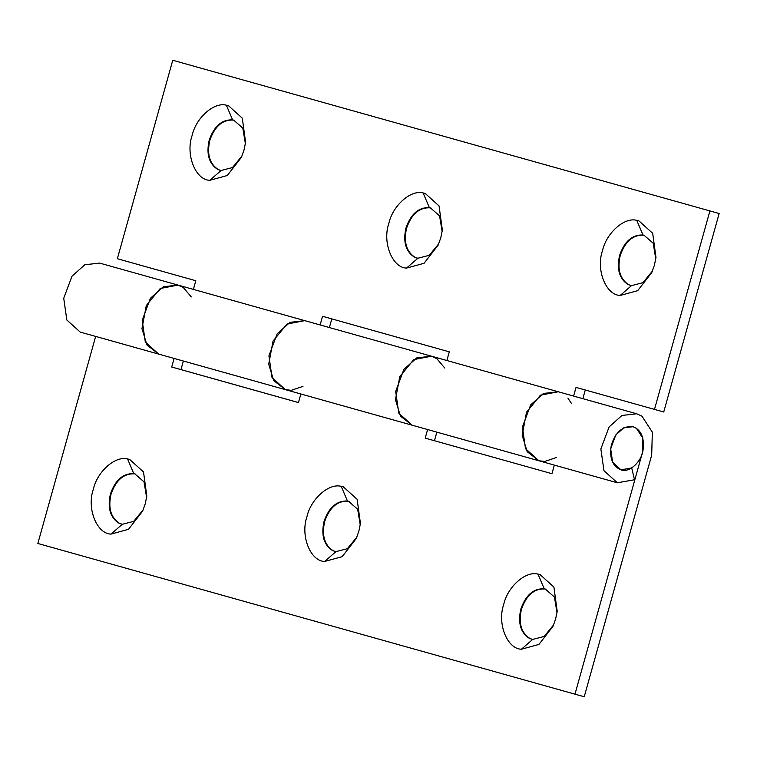 <?xml version="1.0" encoding="UTF-8"?>
<svg xmlns="http://www.w3.org/2000/svg" width="757" height="757" viewBox="0 0 757 757"><rect width="100%" height="100%" fill="white"/><g stroke="black" fill="none" stroke-linecap="round" stroke-linejoin="round"><path stroke-width="1.14" d="M633.051 426.702C641.16 429.891 644.491 437.66 643.043 449.989C641.766 461.59 629.133 473.295 620.995 469.851L620.977 469.842C612.498 466.303 609.253 458.127 611.268 445.315C615.536 431.859 622.793 425.652 633.051 426.702L636.372 428.225L642.844 438.208L642.438 452.563L574.979 694.169L584.234 696.743L651.692 455.127L652.335 432.171L641.983 416.199L636.713 413.776L621.932 415.461L609.111 426.929L600.859 448.967L603.972 470.703L617.343 482.777L634.517 479.758L631.707 467.949L620.977 469.842L612.612 462.29L610.672 448.702L615.829 434.934L623.844 427.771L633.07 426.711M652.354 271.176L642.892 282.692L631.499 285.626L628.159 284.594C619.368 278.926 616.51 269.189 619.595 255.383C624.468 241.332 632.275 234.547 642.996 235.011L644.084 235.266L653.206 243.252L655.78 258.837M630.449 285.408L628.774 284.764C619.983 279.106 617.125 269.369 620.21 255.554C625.083 241.511 632.89 234.717 643.62 235.181L644.358 235.351M642.996 235.011L636.751 220.334L638.823 220.789L652.695 233.317L655.978 257.437L654.408 265.168L651.805 272.473L637.697 290.65L620.172 295.448C606.054 295.221 595.731 269.908 602.506 250.614C606.3 233.213 624.241 216.88 636.751 220.334M438.729 243.811L429.257 255.317L417.873 258.251L414.524 257.219C405.733 251.561 402.875 241.824 405.96 228.018C410.843 213.966 418.64 207.181 429.37 207.645L430.449 207.901L439.571 215.887L442.154 231.472M416.814 258.033L415.148 257.399C406.348 251.731 403.5 241.994 406.585 228.188C411.458 214.136 419.264 207.352 429.985 207.815L430.733 207.976M429.37 207.645L423.125 192.959L425.188 193.423L439.06 205.951L442.353 230.071L440.782 237.802L438.171 245.107L424.062 263.285L406.537 268.082C392.419 267.846 382.096 242.533 388.88 223.239C392.675 205.847 410.606 189.515 423.125 192.959M241.956 156.037L232.494 167.552L221.11 170.486L217.761 169.454C208.97 163.796 206.112 154.059 209.197 140.244C214.08 126.201 221.877 119.407 232.607 119.88L233.686 120.126L242.808 128.113L245.391 143.707M220.05 170.268L218.376 169.625C209.585 163.966 206.727 154.229 209.812 140.414C214.695 126.372 222.492 119.587 233.222 120.051L233.96 120.212M232.607 119.88L226.362 105.195L228.425 105.649L242.297 118.177L245.59 142.307L244.019 150.037L241.407 157.342L227.299 175.51L209.774 180.317C195.656 180.081 185.333 154.769 192.117 135.475C195.912 118.073 213.843 101.75 226.362 105.195M193.395 289.401L195.808 280.733L117.354 258.724L172.766 60.257L719.15 213.521L663.738 411.988L576.03 387.404L573.607 396.072M571.289 403.178L567.892 398.078M636.703 413.776L431.509 356.206L413.719 359.622L399.791 376.626L395.438 399.743L400.434 416.123L412.139 425.207L538.889 460.767L525.509 448.693L522.406 426.957L530.657 404.919L543.479 393.451L558.25 391.757L540.451 395.173L526.531 412.177L522.169 435.303L527.175 451.674L538.88 460.767L544.747 461.439L556.461 457.493M582.852 398.665L585.275 389.997M302.98 386.382L291.275 390.319L285.398 389.656L273.693 380.563L268.697 364.193L273.05 341.066L286.979 324.062L304.768 320.646L289.997 322.34L277.176 333.799L268.924 355.837L272.037 377.582L285.408 389.656L158.667 354.096L146.953 345.003L141.956 328.633L146.309 305.516L160.238 288.502L178.027 285.096L183.308 287.518L191.284 296.933M320.135 324.961L322.548 316.294L449.289 351.844L446.867 360.512M331.793 318.886L329.38 327.554M172.766 60.257L719.15 213.521M654.483 409.414L709.896 210.957M143.187 509.821L133.715 521.336L122.331 524.27L118.981 523.238C110.191 517.58 107.333 507.843 110.418 494.028C115.301 479.985 123.098 473.191 133.828 473.664L134.907 473.91L144.029 481.897L146.612 497.481M121.271 524.052L119.606 523.409C110.806 517.75 107.958 508.013 111.033 494.198C115.916 480.156 123.722 473.362 134.443 473.835L135.191 473.996M133.828 473.664L127.583 458.979L129.646 459.433L143.518 471.961L146.811 496.09L145.24 503.821L142.628 511.126L128.52 529.294L110.995 534.101C96.877 533.865 86.553 508.553 93.338 489.259C97.133 471.857 115.064 455.534 127.583 458.979M356.812 537.196L347.349 548.702L335.957 551.635L332.616 550.604C323.816 544.945 320.968 535.208 324.053 521.393C328.926 507.351 336.733 500.557 347.454 501.03L348.542 501.285L357.664 509.262L360.237 524.856M334.906 551.418L333.231 550.774C324.441 545.116 321.583 535.379 324.668 521.564C329.541 507.521 337.348 500.737 348.078 501.2L348.816 501.361M347.454 501.03L341.208 486.344L343.281 486.798L357.143 499.327L360.436 523.456L358.865 531.187L356.263 538.492L342.155 556.669L324.63 561.467C310.512 561.23 300.188 535.918 306.964 516.624C310.758 499.223 328.699 482.9 341.208 486.344M553.575 624.96L544.113 636.467L532.72 639.41L529.38 638.378C520.589 632.71 517.731 622.973 520.816 609.167C525.689 595.116 533.496 588.331 544.226 588.795L545.305 589.05L554.427 597.036L557.001 612.621M531.669 639.192L529.995 638.548C521.204 632.88 518.346 623.153 521.431 609.338C526.314 595.295 534.111 588.501 544.841 588.965L545.579 589.135M544.226 588.795L537.972 574.109L540.044 574.572L553.916 587.101L557.199 611.221L555.638 618.952L553.026 626.257L538.918 644.434L521.393 649.232C507.275 649.004 496.952 623.683 503.727 604.398C507.521 586.997 525.462 570.664 537.972 574.109M554.332 465.101L551.938 473.693L425.197 438.133L427.601 429.55M551.938 473.693L425.197 438.133M434.452 440.706L436.846 432.143M444.766 368.053L436.789 358.638L431.518 356.206L416.738 357.891L403.916 369.359L395.665 391.397L398.769 413.133L412.149 425.207L285.408 389.656M183.364 361.023L180.97 369.596L171.716 367.022L298.457 402.582L300.86 393.99M180.97 369.596L298.466 402.554M174.119 358.43L171.716 367.022M99.583 263.086L84.803 264.77L71.981 276.239L63.73 298.277L66.834 320.012L80.214 332.086L158.667 354.096L145.297 342.022L142.193 320.287L150.435 298.249L163.257 286.78L178.037 285.096L99.574 263.076M95.656 336.42L37.85 543.479L574.979 694.169M631.499 285.626L620.172 295.448M417.873 258.251L406.537 268.082M221.11 170.486L209.774 180.317M122.331 524.27L110.995 534.101M335.957 551.635L324.63 561.467M532.72 639.41L521.393 649.232M644.671 235.427L644.056 235.257M431.036 208.061L430.421 207.891M234.273 120.297L233.658 120.126M431.509 356.206L178.027 285.096M135.494 474.081L134.878 473.91M349.128 501.446L348.513 501.276M545.892 589.211L545.277 589.041M538.889 460.767L617.343 482.777"/></g></svg>
